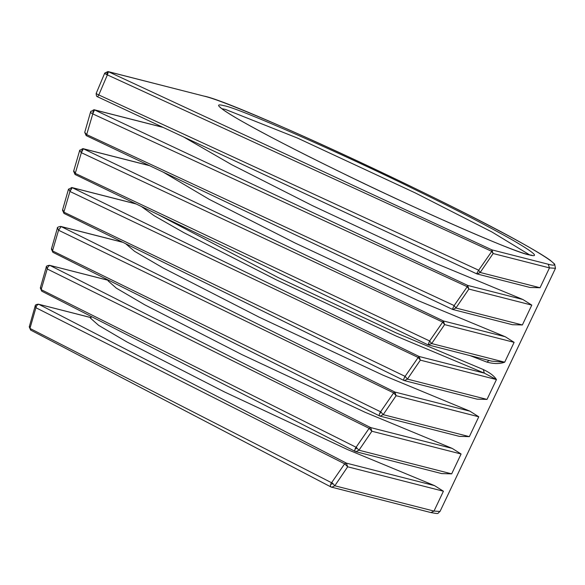 <?xml version="1.0" encoding="UTF-8"?>
<svg xmlns="http://www.w3.org/2000/svg" width="585" height="585" viewBox="0 0 585 585"><rect width="100%" height="100%" fill="white"/><g stroke="black" fill="none" stroke-linecap="round" stroke-linejoin="round"><path stroke-width="0.88" d="M90.909 111.209C90.317 112.247 90.938 113.146 92.774 113.907L86.682 134.594L454.15 305.582L467.232 286.716L92.774 113.907L94.492 109.9L467.642 285.407L522.902 299.505L435.957 263.469L312.536 205.686L231.726 164.714L183.836 137.095M522.902 299.505L531.794 305.114L468.863 289.063L467.232 286.716L467.642 285.407L468.863 289.063L455.927 308.017L454.15 305.582L452.344 309.326L86.2 135.61L86.682 134.594L84.73 132.371L90.668 111.625L93.988 109.717L94.492 109.9L92.671 112.218M540.043 287.747L530.09 287.484L477.104 273.97L480.19 272.478L540.043 287.747L549.469 267.893L493.118 253.524L480.19 272.478L478.676 270.211L491.773 251.374L107.369 74.895L98.785 94.953L478.676 270.211L476.607 273.787L97.549 96.781L98.785 94.953C96.825 94.09 95.998 93.476 96.313 93.11L104.715 73.132L108.43 71.728L491.897 249.868L491.773 251.374L493.118 253.524L491.897 249.868L548.247 264.237C560.503 267.506 554.514 262.051 530.281 247.894C505.813 233.803 462.669 211.668 422.268 191.939C382.151 172.29 330.123 147.888 287.476 129.161C243.484 109.958 215.945 99.011 204.867 96.328L108.43 71.728L106.609 74.046M149.511 165.665L83.362 148.795L443.379 320.953L505.228 336.726L418.282 300.69L294.862 242.907L209.328 199.412L163.522 172.319M505.228 336.726L514.12 342.342L444.6 324.609L431.672 343.563L504.694 362.188C499.824 364.002 493.879 363.972 486.866 362.1L470.047 355.629M522.368 324.967L512.416 324.712L452.841 309.509L455.927 308.017L522.368 324.967L531.794 305.114M158.381 214.732L278.372 277.648L396.25 332.953L483.327 369.544C489.791 372.586 494.164 375.928 496.446 379.563L484.336 373.128L396.052 336.039L276.551 279.966L183.8 232.618L154.104 215.682L141.453 206.556M122.733 242.292L61.147 226.585L394.89 392.045L469.879 411.167L382.934 375.139L259.513 317.348L163.018 267.915L134.543 251.287L125.716 243.762M469.879 411.167L478.771 416.783L396.111 395.701L383.19 414.655L469.346 436.637L459.393 436.373L380.111 416.147L383.19 414.655L380.93 411.95L380.148 413.317M487.02 399.409L477.067 399.153L404.345 380.601L407.423 379.109L487.02 399.409L496.446 379.563L420.352 360.148L407.423 379.109L405.164 376.396L404.381 377.771M46.471 266.789L47.209 268.968L41.177 289.633L356.082 447.254L369.142 428.337L47.209 268.968C47.816 266.753 48.76 265.597 50.054 265.488L370.663 427.591L452.205 448.395L365.259 412.359L241.839 354.568L144.59 304.719L116.313 288.142L108.079 280.866L108.422 280.142M452.205 448.395L461.097 454.004L371.885 431.247L369.142 428.337L370.663 427.591L371.885 431.247L358.971 450.209L356.082 447.254C354.693 449.163 354.459 450.582 355.387 451.518L41.71 291.162L40.314 287.959L46.23 267.213C46.003 266.226 47.107 265.59 49.55 265.305L108.825 280.478M35.392 305.699L35.919 307.725L29.952 328.419L331.578 482.742L344.653 463.817L35.919 307.725C36.453 305.487 37.469 304.375 38.968 304.39L346.444 463.144L434.531 485.616L347.585 449.58L224.165 391.789L126.916 341.94L98.638 325.362L90.404 318.094L91.172 316.47M434.531 485.616L443.423 491.224L347.673 466.801L344.653 463.817L346.444 463.144L347.673 466.801L334.795 485.777L332.521 483.078L331.578 482.742C330.145 484.599 330.028 486.04 331.212 487.078L30.625 330.064L29.25 326.869L35.144 306.116C35.071 304.968 36.182 304.332 38.471 304.207L91.15 317.699M451.671 473.857L441.719 473.594L355.885 451.7L358.971 450.209L451.671 473.857L461.097 454.004M79.787 150.096L73.615 171.259L75.063 174.491L428.088 344.872L431.672 343.563L429.624 340.967L428.088 344.872L75.077 174.498L75.268 173.379L429.624 340.967L442.706 322.094L81.352 152.692L75.268 173.379L73.856 170.842M405.164 376.396L405.098 376.367C403.877 378.378 403.46 379.731 403.847 380.418L63.97 213.393L63.867 212.136L405.098 376.367L418.18 357.486L69.944 191.47L63.867 212.136L62.749 209.737M136.115 203.975L72.247 187.69L419.131 356.492L418.18 357.486L420.352 360.148L419.131 356.492L484.336 373.128L483.327 369.544M380.93 411.95L380.579 411.796C379.263 413.756 378.941 415.145 379.614 415.964L52.869 252.296L52.504 250.892L380.579 411.796L393.654 392.893L58.558 230.227L52.504 250.892L51.648 248.64M30.72 330.101L29.491 326.445M30.625 330.064L331.11 487.034L430.918 512.57C440.242 514.193 436.768 513.703 440.015 511.466L433.997 511.078L443.423 491.224M96.181 93.212C96.181 95.582 96.635 96.766 97.549 96.781L476.607 273.787M104.715 73.132L104.847 73.03C104.54 73.403 105.38 74.024 107.369 74.895L108.43 71.728M355.314 451.481L41.71 291.162M41.784 291.198L40.562 287.542M122.492 242.175L60.643 226.402L61.147 226.585L58.558 230.227L57.564 227.894L57.323 228.311L51.407 249.056L52.869 252.296M379.555 415.942L52.818 252.274M393.654 392.893L396.111 395.701L394.89 392.045L393.654 392.893M135.874 203.858L71.75 187.507L72.247 187.69L69.944 191.47L68.672 188.992L68.423 189.416L62.5 210.161L63.97 213.393M403.811 380.404L63.933 213.379M489.104 360.492L486.866 362.1M491.692 361.15L504.694 362.188L514.12 342.342M79.538 150.52L81.352 152.692L83.362 148.795L82.865 148.612L79.538 150.52M442.706 322.094L444.6 324.609L443.379 320.953L442.706 322.094M452.344 309.326L86.2 135.61L84.73 132.371M529.037 254.848C515.773 253.056 409.595 206.359 335.965 169.928C296.909 150.864 264.932 134.301 240.04 120.239C218.512 107.662 213.196 102.821 224.077 105.717C237.349 107.508 343.527 154.206 417.149 190.637C456.205 209.701 488.183 226.263 513.082 240.325C534.602 252.903 539.918 257.744 529.037 254.848M529.937 255.067L491.941 231.989L415.335 192.955L297.509 138.075L225.305 109.373L221.795 108.7M440.015 511.466L555.487 268.288L549.469 267.893L548.247 264.237M469.346 436.637L478.771 416.783M163.083 127.398L94.492 109.9M331.11 487.034L331.717 487.261L334.795 485.777L433.997 511.078L430.918 512.57M332.521 483.078L331.753 484.438M104.847 73.03L107.925 71.546L204.867 96.328M356.704 447.503L355.929 448.87M72.247 187.69L70.434 190.008M83.362 148.795L81.549 151.113M532.094 255.287L528.54 254.665C508.599 250.219 404.542 204.121 321.399 162.754C282.124 143.266 253.151 128.013 234.49 116.985C227.675 112.92 223.214 109.965 221.108 108.13L220.128 107.157M90.675 317.523L38.471 304.207M555.487 268.288L554.631 264.076L550.229 260.274C545.286 256.683 536.92 251.579 525.133 244.961C450.201 202.074 235.484 102.368 204.37 96.145M108.349 280.303L49.55 265.305M60.643 226.402C58.061 226.856 56.957 227.492 57.323 228.311M71.75 187.507L68.423 189.416M491.853 361.194L428.074 344.865M149.255 165.54L82.865 148.612M162.82 127.274L93.988 109.717"/></g></svg>
